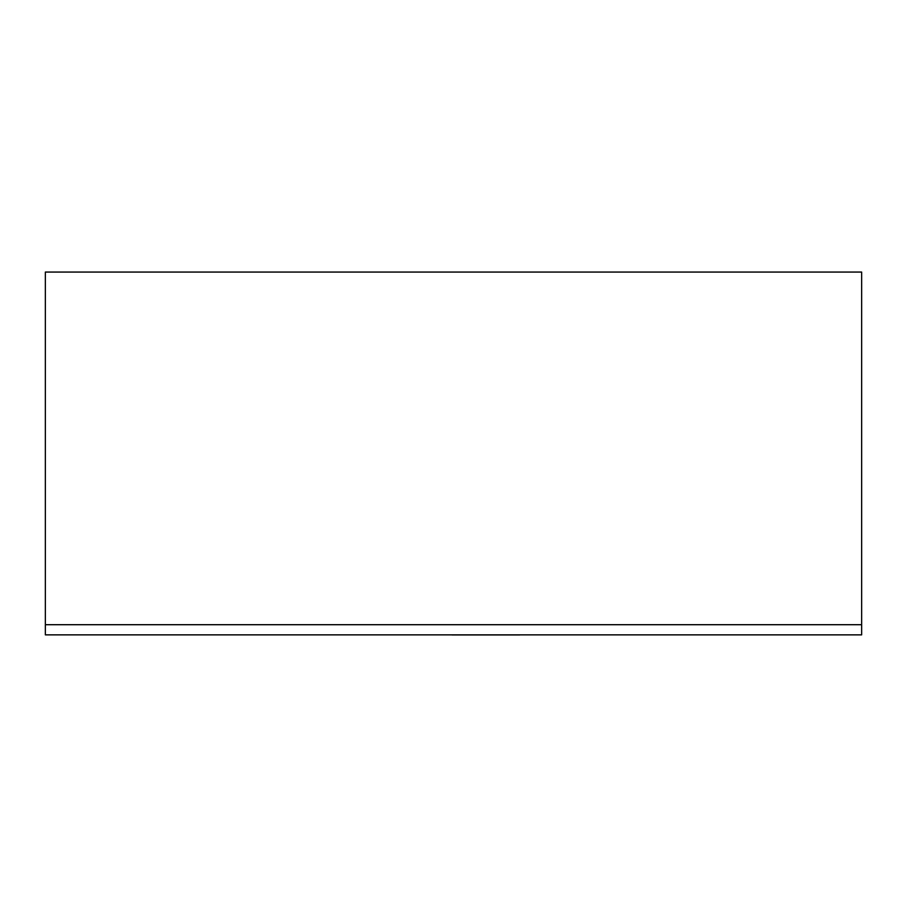 <?xml version="1.0" encoding="UTF-8"?>
<svg xmlns="http://www.w3.org/2000/svg" width="907" height="907" viewBox="0 0 907 907"><rect width="100%" height="100%" fill="white"/><g stroke="black" fill="none" stroke-linecap="round" stroke-linejoin="round"><path stroke-width="1.36" d="M45.35 624.708L45.35 272.066L861.65 272.066L861.65 634.866L45.35 634.866L45.35 624.708L861.65 624.708M451.947 634.934L519.824 634.934L451.947 634.934"/></g></svg>
